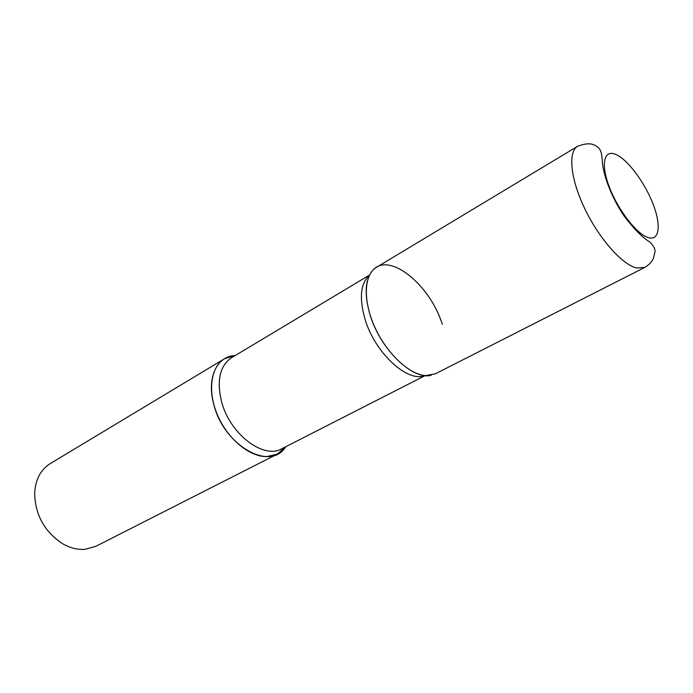 <?xml version="1.0" encoding="UTF-8"?>
<svg xmlns="http://www.w3.org/2000/svg" width="693" height="693" viewBox="0 0 693 693"><rect width="100%" height="100%" fill="white"/><g stroke="black" fill="none" stroke-linecap="round" stroke-linejoin="round"><path stroke-width="1.04" d="M435.377 373.804L425.563 375.597C409.147 374.575 386.503 353.291 374.67 326.871C362.716 300.459 363.955 274.575 376.412 267.351L577.633 146.284C567.792 151.862 570.443 179.002 584.849 208.853C599.15 238.695 622.149 264.605 636.529 267.966L644.75 267.429L435.377 373.804M285.707 446.76L277.313 454.114L266.77 456.609C249.523 456.99 227.642 438.912 217.524 415.107C207.276 391.328 210.767 366.796 224.489 358.757L234.797 355.57C216.831 356.297 206.523 378.083 213.695 404.036C223.441 445.408 270.348 471.812 285.481 447.072L285.707 446.76M277.313 454.114L95.929 546.275L85.057 549.324C77.59 549.895 70.062 548.007 62.5 543.659C44.525 531.713 35.239 514.96 34.65 493.381C35.386 479.651 40.558 469.741 50.156 463.652L224.489 358.757M442.264 324.315C430.206 284.892 389.275 251.403 372.886 270.192C365.064 279.288 364.102 294.109 370.01 314.665C380.111 348.995 412.56 380.405 431.107 375.285M615.436 154.27C627.009 158.853 643.979 181.211 652.563 202.772C661.304 224.376 659.788 241.069 648.405 237.638C637.162 234.563 618.494 210.767 609.606 187.734C600.545 164.631 603.742 149.367 615.436 154.27M234.797 355.57L231.505 357.753C220.01 365.661 216.623 380.041 221.353 400.892C229.288 433.636 263.487 459.762 281.886 448.709L425.207 375.571M369.386 275.312C360.533 283.463 359.052 297.999 364.942 318.936C374.809 352.841 407.605 382.969 424.904 375.537M577.633 146.284C588.556 142.143 592.593 144.239 595.062 145.357C598.622 147.73 601.749 148.458 602.321 161.608C603.265 175.459 611.685 197.756 624.133 216.069C634.104 229.123 642.584 237.699 649.584 241.805C653.993 246.093 655.734 249.723 654.807 252.72L653.395 258.376C651.611 262.119 648.735 265.133 644.75 267.429M231.505 357.753L369.525 275.043M285.481 447.072L281.886 448.709"/></g></svg>
